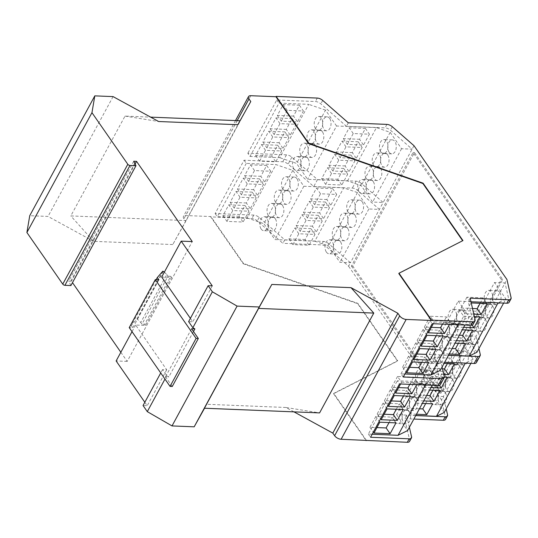 <?xml version="1.0" encoding="UTF-8"?>
<svg xmlns="http://www.w3.org/2000/svg" width="538" height="538" viewBox="0 0 538 538"><rect width="100%" height="100%" fill="white"/><g stroke="black" fill="none" stroke-linecap="round" stroke-linejoin="round"><path stroke-width="0.4" stroke-dasharray="2.69 2.02" d="M433.285 323.735L434.24 321.973L430.252 316.236L446.432 316.889L450.42 322.632L449.465 324.394M430.252 316.236L424.374 327.07L431.321 327.353M442.512 324.111L446.432 316.889M427.004 335.302L423.016 329.565L439.196 330.218L443.184 335.961M423.016 329.565L417.138 340.399L424.085 340.682M436.231 335.678L439.196 330.218M419.768 348.631L415.78 342.894L431.953 343.547L435.941 349.29M415.78 342.894L409.895 353.728L416.849 354.011M428.994 349.007L431.953 343.547M412.532 361.96L408.544 356.223L424.717 356.876L428.705 362.619M408.544 356.223L402.659 367.057L409.613 367.34M421.758 362.336L424.717 356.876M466.917 297.184L461.032 308.018L465.02 313.762L470.905 302.928L466.917 297.184L483.09 297.844L487.078 303.587M461.032 308.018L472.505 308.489M480.131 303.304L483.09 297.844M459.681 310.513L453.796 321.347L457.784 327.091L463.669 316.257L459.681 310.513L475.854 311.172L479.842 316.916M453.796 321.347L469.977 322.006L475.854 311.172M452.445 323.842L446.56 334.676L450.548 340.419L456.432 329.586L452.445 323.842L468.618 324.501L472.606 330.245M446.56 334.676L459.378 335.201M465.652 329.962L468.618 324.501M445.208 337.178L439.324 348.012L443.312 353.748L449.196 342.914L445.208 337.178L461.382 337.83L465.37 343.574M439.324 348.012L452.142 348.53M458.416 343.291L461.382 337.83M449.553 321.657A6.994 4.264 -87.7 0 0 452.162 323.311A6.994 4.264 -87.7 0 0 456.372 318.812A6.994 4.264 -87.7 0 0 455.343 310.991A6.994 4.264 -87.7 0 0 452.734 309.337A6.994 4.264 -87.7 0 0 448.524 313.836A6.994 4.264 -87.7 0 0 449.553 321.657M442.317 334.986A6.994 4.264 -87.7 0 0 444.926 336.64A6.994 4.264 -87.7 0 0 449.136 332.141A6.994 4.264 -87.7 0 0 448.107 324.32A6.994 4.264 -87.7 0 0 445.498 322.666A6.994 4.264 -87.7 0 0 441.288 327.165A6.994 4.264 -87.7 0 0 442.317 334.986M435.081 348.315A6.994 4.264 -87.7 0 0 437.69 349.969A6.994 4.264 -87.7 0 0 441.9 345.47A6.994 4.264 -87.7 0 0 440.871 337.649A6.994 4.264 -87.7 0 0 438.255 335.994A6.994 4.264 -87.7 0 0 434.052 340.493A6.994 4.264 -87.7 0 0 435.081 348.315M427.845 361.644A6.994 4.264 -87.7 0 0 430.454 363.298A6.994 4.264 -87.7 0 0 434.664 358.799A6.994 4.264 -87.7 0 0 433.635 350.978A6.994 4.264 -87.7 0 0 431.019 349.323A6.994 4.264 -87.7 0 0 426.816 353.822A6.994 4.264 -87.7 0 0 427.845 361.644M434.206 357.434L428.322 368.268L432.31 374.011L438.194 363.177L434.206 357.434L450.38 358.093L454.368 363.829M428.322 368.268L442.498 368.846M447.421 363.547L450.38 358.093M426.97 370.763L421.086 381.597L425.074 387.34L430.958 376.506L426.97 370.763L443.144 371.422L447.132 377.158M421.086 381.597L437.26 382.256L443.144 371.422M419.734 384.092L413.85 394.926L417.838 400.669L423.715 389.835L419.734 384.092L435.908 384.751L439.896 390.487M413.85 394.926L426.668 395.45M432.942 390.205L435.908 384.751M412.491 397.421L406.614 408.255L410.602 413.998L416.479 403.164L412.491 397.421L428.672 398.08L432.66 403.816M406.614 408.255L419.432 408.779M425.706 403.534L428.672 398.08M416.842 381.906A6.994 4.264 -87.7 0 0 419.452 383.56A6.994 4.264 -87.7 0 0 423.662 379.061A6.994 4.264 -87.7 0 0 422.633 371.24A6.994 4.264 -87.7 0 0 420.017 369.586A6.994 4.264 -87.7 0 0 415.813 374.085A6.994 4.264 -87.7 0 0 416.842 381.906M409.606 395.235A6.994 4.264 -87.7 0 0 412.216 396.889A6.994 4.264 -87.7 0 0 416.425 392.39A6.994 4.264 -87.7 0 0 415.397 384.569A6.994 4.264 -87.7 0 0 412.78 382.915A6.994 4.264 -87.7 0 0 408.577 387.414A6.994 4.264 -87.7 0 0 409.606 395.235M402.37 408.564A6.994 4.264 -87.7 0 0 404.98 410.218A6.994 4.264 -87.7 0 0 409.189 405.719A6.994 4.264 -87.7 0 0 408.154 397.898A6.994 4.264 -87.7 0 0 405.544 396.244A6.994 4.264 -87.7 0 0 401.341 400.743A6.994 4.264 -87.7 0 0 402.37 408.564M395.127 421.893A6.994 4.264 -87.7 0 0 397.743 423.547A6.994 4.264 -87.7 0 0 401.947 419.048A6.994 4.264 -87.7 0 0 400.918 411.227A6.994 4.264 -87.7 0 0 398.308 409.573A6.994 4.264 -87.7 0 0 394.098 414.072A6.994 4.264 -87.7 0 0 395.127 421.893M379.821 422.209L375.833 416.466L392.007 417.125L395.995 422.868M375.833 416.466L369.949 427.3L376.903 427.582M389.041 422.586L392.007 417.125M387.057 408.88L383.069 403.137L399.243 403.796L403.231 409.539M383.069 403.137L377.185 413.971L384.139 414.253M396.284 409.257L399.243 403.796M394.293 395.551L390.306 389.808L406.479 390.467L410.467 396.21M390.306 389.808L384.421 400.642L391.375 400.924M403.52 395.928L406.479 390.467M400.575 383.984L401.53 382.222L397.542 376.479L413.722 377.138L417.703 382.881L416.748 384.636M397.542 376.479L391.664 387.313L398.611 387.595M409.801 384.354L413.722 377.138M485.592 302.692A6.994 4.264 -87.7 0 0 488.201 304.347A6.994 4.264 -87.7 0 0 492.411 299.848A6.994 4.264 -87.7 0 0 491.382 292.033A6.994 4.264 -87.7 0 0 488.766 290.372A6.994 4.264 -87.7 0 0 484.563 294.871A6.994 4.264 -87.7 0 0 485.592 302.692M478.356 316.021A6.994 4.264 -87.7 0 0 480.965 317.676A6.994 4.264 -87.7 0 0 485.175 313.177A6.994 4.264 -87.7 0 0 484.146 305.362A6.994 4.264 -87.7 0 0 481.53 303.701A6.994 4.264 -87.7 0 0 477.327 308.2A6.994 4.264 -87.7 0 0 478.356 316.021M471.12 329.35A6.994 4.264 -87.7 0 0 473.729 331.005A6.994 4.264 -87.7 0 0 477.932 326.505A6.994 4.264 -87.7 0 0 476.903 318.691A6.994 4.264 -87.7 0 0 474.294 317.03A6.994 4.264 -87.7 0 0 470.084 321.529A6.994 4.264 -87.7 0 0 471.12 329.35M463.877 342.679A6.994 4.264 -87.7 0 0 466.493 344.333A6.994 4.264 -87.7 0 0 470.696 339.834A6.994 4.264 -87.7 0 0 469.667 332.02A6.994 4.264 -87.7 0 0 467.058 330.359A6.994 4.264 -87.7 0 0 462.848 334.858A6.994 4.264 -87.7 0 0 463.877 342.679M434.24 321.973L450.42 322.632M424.374 327.07L428.362 332.807M417.138 340.399L421.12 346.136M409.895 353.728L413.883 359.465M402.659 367.057L406.647 372.794M473.796 314.118L465.02 313.762M463.669 316.257L474.388 316.694M463.655 327.326L457.784 327.091M472.129 325.113L469.977 322.006M456.432 329.586L462.303 329.821M456.419 340.655L450.548 340.419M449.196 342.914L455.061 343.15M449.183 353.984L443.312 353.748M463.648 311.327A6.994 4.264 -87.7 0 0 461.039 309.673A6.994 4.264 -87.7 0 0 456.829 314.172A6.994 4.264 -87.7 0 0 457.858 321.993A6.994 4.264 -87.7 0 0 460.474 323.647A6.994 4.264 -87.7 0 0 464.677 319.148A6.994 4.264 -87.7 0 0 463.648 311.327M456.412 324.656A6.994 4.264 -87.7 0 0 453.803 323.002A6.994 4.264 -87.7 0 0 449.593 327.501A6.994 4.264 -87.7 0 0 450.622 335.322A6.994 4.264 -87.7 0 0 453.231 336.976A6.994 4.264 -87.7 0 0 457.441 332.477A6.994 4.264 -87.7 0 0 456.412 324.656M449.176 337.985A6.994 4.264 -87.7 0 0 446.567 336.331A6.994 4.264 -87.7 0 0 442.357 340.83A6.994 4.264 -87.7 0 0 443.386 348.651A6.994 4.264 -87.7 0 0 445.995 350.305A6.994 4.264 -87.7 0 0 450.205 345.806A6.994 4.264 -87.7 0 0 449.176 337.985M441.94 351.314A6.994 4.264 -87.7 0 0 439.324 349.66A6.994 4.264 -87.7 0 0 435.121 354.159A6.994 4.264 -87.7 0 0 436.15 361.98A6.994 4.264 -87.7 0 0 438.759 363.634A6.994 4.264 -87.7 0 0 442.969 359.135A6.994 4.264 -87.7 0 0 441.94 351.314M452.882 362.942A6.994 4.264 -87.7 0 0 455.491 364.596A6.994 4.264 -87.7 0 0 459.701 360.097A6.994 4.264 -87.7 0 0 458.672 352.276A6.994 4.264 -87.7 0 0 456.056 350.621A6.994 4.264 -87.7 0 0 451.853 355.12A6.994 4.264 -87.7 0 0 452.882 362.942M445.639 376.27A6.994 4.264 -87.7 0 0 448.255 377.925A6.994 4.264 -87.7 0 0 452.458 373.426A6.994 4.264 -87.7 0 0 451.429 365.605A6.994 4.264 -87.7 0 0 448.82 363.95A6.994 4.264 -87.7 0 0 444.61 368.449A6.994 4.264 -87.7 0 0 445.639 376.27M438.403 389.599A6.994 4.264 -87.7 0 0 441.019 391.254A6.994 4.264 -87.7 0 0 445.222 386.755A6.994 4.264 -87.7 0 0 444.193 378.934A6.994 4.264 -87.7 0 0 441.584 377.279A6.994 4.264 -87.7 0 0 437.374 381.778A6.994 4.264 -87.7 0 0 438.403 389.599M431.167 402.928A6.994 4.264 -87.7 0 0 433.776 404.583A6.994 4.264 -87.7 0 0 437.986 400.084A6.994 4.264 -87.7 0 0 436.957 392.263A6.994 4.264 -87.7 0 0 434.348 390.608A6.994 4.264 -87.7 0 0 430.138 395.107A6.994 4.264 -87.7 0 0 431.167 402.928M438.194 363.177L444.065 363.412M443.789 374.475L432.31 374.011M430.958 376.506L444.321 377.044M430.945 387.575L425.074 387.34M439.418 385.356L437.26 382.256M423.715 389.835L429.586 390.07M423.709 400.904L417.838 400.669M416.479 403.164L422.35 403.399M416.466 414.233L410.602 413.998M430.938 371.576A6.994 4.264 -87.7 0 0 428.329 369.922A6.994 4.264 -87.7 0 0 424.119 374.421A6.994 4.264 -87.7 0 0 425.148 382.242A6.994 4.264 -87.7 0 0 427.757 383.897A6.994 4.264 -87.7 0 0 431.967 379.398A6.994 4.264 -87.7 0 0 430.938 371.576M423.702 384.905A6.994 4.264 -87.7 0 0 421.093 383.251A6.994 4.264 -87.7 0 0 416.883 387.75A6.994 4.264 -87.7 0 0 417.912 395.571A6.994 4.264 -87.7 0 0 420.521 397.226A6.994 4.264 -87.7 0 0 424.731 392.727A6.994 4.264 -87.7 0 0 423.702 384.905M416.466 398.234A6.994 4.264 -87.7 0 0 413.85 396.58A6.994 4.264 -87.7 0 0 409.647 401.079A6.994 4.264 -87.7 0 0 410.676 408.9A6.994 4.264 -87.7 0 0 413.285 410.555A6.994 4.264 -87.7 0 0 417.495 406.055A6.994 4.264 -87.7 0 0 416.466 398.234M409.23 411.563A6.994 4.264 -87.7 0 0 406.614 409.909A6.994 4.264 -87.7 0 0 402.411 414.408A6.994 4.264 -87.7 0 0 403.439 422.229A6.994 4.264 -87.7 0 0 406.049 423.883A6.994 4.264 -87.7 0 0 410.259 419.384A6.994 4.264 -87.7 0 0 409.23 411.563M369.949 427.3L373.937 433.043M377.185 413.971L381.173 419.714M384.421 400.642L388.409 406.385M401.53 382.222L417.703 382.881M391.664 387.313L395.645 393.056M172.268 386.472L165.516 376.761L168.845 376.896L166.8 375.712L162.557 369.613L166.713 369.781L135.63 325.033L145.468 325.436L171.521 277.447L161.682 277.05M191.568 328.772L165.516 376.761M158.892 279.794L132.839 327.776L129.234 327.629M156.154 279.679L131.265 325.517L132.839 327.776M162.853 271.165L136.8 319.155L131.265 325.517M163.438 271.192L137.385 319.175L136.8 319.155M164.366 272.107L166.8 274.521L140.748 322.504L137.385 319.175M166.8 274.521L167.97 276.209L141.918 324.192L140.748 322.504M167.97 276.209L170.741 276.317L144.688 324.306L141.918 324.192M244.629 175.657L248.617 181.4L264.79 182.059L260.809 176.316L266.687 165.482L250.513 164.823L244.629 175.657L260.809 176.316M248.617 181.4L254.501 170.566L270.675 171.225L264.79 182.059M237.392 188.986L241.38 194.729L257.554 195.388L253.566 189.645L259.45 178.811L243.277 178.152L237.392 188.986L253.566 189.645M241.38 194.729L247.265 183.895L263.438 184.554L257.554 195.388M230.156 202.315L234.144 208.058L250.318 208.717L246.33 202.974L252.214 192.14L236.041 191.481L230.156 202.315L246.33 202.974M234.144 208.058L240.022 197.224L256.202 197.883L250.318 208.717M222.92 215.651L226.908 221.387L243.082 222.046L239.094 216.303L244.978 205.469L228.798 204.817L222.92 215.651L239.094 216.303M226.908 221.387L232.786 210.553L248.966 211.212L243.082 222.046M282.874 189.046A6.994 4.264 -87.7 0 0 285.483 190.708A6.994 4.264 -87.7 0 0 289.693 186.209A6.994 4.264 -87.7 0 0 288.664 178.387A6.994 4.264 -87.7 0 0 286.048 176.733A6.994 4.264 -87.7 0 0 281.845 181.232A6.994 4.264 -87.7 0 0 282.874 189.046M275.638 202.375A6.994 4.264 -87.7 0 0 278.247 204.036A6.994 4.264 -87.7 0 0 282.457 199.537A6.994 4.264 -87.7 0 0 281.421 191.716A6.994 4.264 -87.7 0 0 278.812 190.062A6.994 4.264 -87.7 0 0 274.609 194.561A6.994 4.264 -87.7 0 0 275.638 202.375M268.395 215.704A6.994 4.264 -87.7 0 0 271.011 217.365A6.994 4.264 -87.7 0 0 275.214 212.866A6.994 4.264 -87.7 0 0 274.185 205.045A6.994 4.264 -87.7 0 0 271.576 203.391A6.994 4.264 -87.7 0 0 267.366 207.89A6.994 4.264 -87.7 0 0 268.395 215.704M261.159 229.033A6.994 4.264 -87.7 0 0 263.775 230.694A6.994 4.264 -87.7 0 0 267.978 226.195A6.994 4.264 -87.7 0 0 266.949 218.374A6.994 4.264 -87.7 0 0 264.34 216.72A6.994 4.264 -87.7 0 0 260.13 221.219A6.994 4.264 -87.7 0 0 261.159 229.033M288.94 238.859L292.928 244.602L309.101 245.254L305.113 239.518L310.998 228.684L294.817 228.025L288.94 238.859L305.113 239.518M292.928 244.602L298.805 233.768L314.986 234.42L309.101 245.254M296.176 225.53L300.164 231.273L316.337 231.925L312.349 226.189L318.234 215.355L302.053 214.696L296.176 225.53L312.349 226.189M300.164 231.273L306.041 220.439L322.222 221.091L316.337 231.925M303.412 212.201L307.4 217.944L323.573 218.596L319.585 212.86L325.47 202.026L309.296 201.367L303.412 212.201L319.585 212.86M307.4 217.944L313.284 207.11L329.458 207.762L323.573 218.596M310.648 198.872L314.636 204.615L330.809 205.267L326.822 199.531L332.706 188.697L316.532 188.038L310.648 198.872L326.822 199.531M314.636 204.615L320.52 193.781L336.694 194.433L330.809 205.267M326.398 252.107A6.994 4.264 -87.7 0 0 329.007 253.761A6.994 4.264 -87.7 0 0 333.217 249.262A6.994 4.264 -87.7 0 0 332.188 241.441A6.994 4.264 -87.7 0 0 329.572 239.787A6.994 4.264 -87.7 0 0 325.369 244.286A6.994 4.264 -87.7 0 0 326.398 252.107M333.634 238.778A6.994 4.264 -87.7 0 0 336.243 240.432A6.994 4.264 -87.7 0 0 340.453 235.933A6.994 4.264 -87.7 0 0 339.424 228.112A6.994 4.264 -87.7 0 0 336.815 226.458A6.994 4.264 -87.7 0 0 332.605 230.957A6.994 4.264 -87.7 0 0 333.634 238.778M340.87 225.449A6.994 4.264 -87.7 0 0 343.479 227.103A6.994 4.264 -87.7 0 0 347.689 222.604A6.994 4.264 -87.7 0 0 346.66 214.783A6.994 4.264 -87.7 0 0 344.051 213.129A6.994 4.264 -87.7 0 0 339.841 217.628A6.994 4.264 -87.7 0 0 340.87 225.449M348.106 212.12A6.994 4.264 -87.7 0 0 350.722 213.774A6.994 4.264 -87.7 0 0 354.925 209.275A6.994 4.264 -87.7 0 0 353.896 201.454A6.994 4.264 -87.7 0 0 351.287 199.8A6.994 4.264 -87.7 0 0 347.077 204.299A6.994 4.264 -87.7 0 0 348.106 212.12M499.688 292.369A6.994 4.264 -87.7 0 0 497.078 290.708A6.994 4.264 -87.7 0 0 492.869 295.207A6.994 4.264 -87.7 0 0 493.897 303.029A6.994 4.264 -87.7 0 0 496.507 304.683A6.994 4.264 -87.7 0 0 500.717 300.184A6.994 4.264 -87.7 0 0 499.688 292.369M492.452 305.698A6.994 4.264 -87.7 0 0 489.836 304.037A6.994 4.264 -87.7 0 0 485.632 308.543A6.994 4.264 -87.7 0 0 486.661 316.357A6.994 4.264 -87.7 0 0 489.271 318.019A6.994 4.264 -87.7 0 0 493.48 313.513A6.994 4.264 -87.7 0 0 492.452 305.698M485.215 319.027A6.994 4.264 -87.7 0 0 482.599 317.366A6.994 4.264 -87.7 0 0 478.396 321.872A6.994 4.264 -87.7 0 0 479.425 329.686A6.994 4.264 -87.7 0 0 482.035 331.347A6.994 4.264 -87.7 0 0 486.244 326.842A6.994 4.264 -87.7 0 0 485.215 319.027M477.973 332.356A6.994 4.264 -87.7 0 0 475.363 330.702A6.994 4.264 -87.7 0 0 471.16 335.201A6.994 4.264 -87.7 0 0 472.189 343.015A6.994 4.264 -87.7 0 0 474.798 344.676A6.994 4.264 -87.7 0 0 479.008 340.177A6.994 4.264 -87.7 0 0 477.973 332.356M403.244 377.01L401.045 373.843L404.879 373.997M401.045 373.843L429.996 320.527L459.714 321.731L458.08 324.744M503.622 303.089L505.888 298.92L498.06 302.86M440.306 370.339L429.27 354.455L448.504 355.235M429.27 354.455L458.221 301.139L498.114 302.76M458.221 301.139L469.25 317.016L464.913 325.019M459.714 321.731L469.25 317.016M466.977 352.612A6.994 4.264 -87.7 0 0 464.361 350.958A6.994 4.264 -87.7 0 0 460.158 355.457A6.994 4.264 -87.7 0 0 461.187 363.278A6.994 4.264 -87.7 0 0 463.796 364.932A6.994 4.264 -87.7 0 0 468.006 360.433A6.994 4.264 -87.7 0 0 466.977 352.612M459.741 365.941A6.994 4.264 -87.7 0 0 457.125 364.287A6.994 4.264 -87.7 0 0 452.922 368.786A6.994 4.264 -87.7 0 0 453.951 376.607A6.994 4.264 -87.7 0 0 456.56 378.261A6.994 4.264 -87.7 0 0 460.77 373.762A6.994 4.264 -87.7 0 0 459.741 365.941M452.498 379.27A6.994 4.264 -87.7 0 0 449.889 377.615A6.994 4.264 -87.7 0 0 445.679 382.115A6.994 4.264 -87.7 0 0 446.715 389.936A6.994 4.264 -87.7 0 0 449.324 391.59A6.994 4.264 -87.7 0 0 453.527 387.091A6.994 4.264 -87.7 0 0 452.498 379.27M445.262 392.605A6.994 4.264 -87.7 0 0 442.653 390.944A6.994 4.264 -87.7 0 0 438.443 395.443A6.994 4.264 -87.7 0 0 439.472 403.265A6.994 4.264 -87.7 0 0 442.088 404.919A6.994 4.264 -87.7 0 0 446.291 400.42A6.994 4.264 -87.7 0 0 445.262 392.605M440.393 384.616A5.245 2.609 28.5 0 0 440.501 383.486L435.551 361.906L444.684 362.276M442.088 367.057L439.311 354.972L435.551 361.906M439.311 354.972L448.443 355.342M470.911 363.338L473.178 359.162L465.35 363.11M465.404 363.002L425.511 361.388L436.54 377.266L427.004 381.98L425.37 384.986M415.793 415.484L396.56 414.704L425.511 361.388M432.196 385.269L436.54 377.266M396.56 414.704L407.589 430.582M427.004 381.98L397.286 380.776L399.485 383.937M372.168 434.247L368.335 434.092L397.286 380.776M240.035 120.761L185.993 220.587L70.808 215.913L125.004 116.1L150.633 117.136M145.468 325.436L144.688 324.306M170.741 276.317L171.521 277.447M193.478 331.516L168.845 376.896M190.385 318.361L192.765 321.791L188.616 321.623M429.996 320.527L432.196 323.688M368.335 434.092L370.534 437.253M254.501 170.566L250.513 164.823M266.687 165.482L270.675 171.225M247.265 183.895L243.277 178.152M259.45 178.811L263.438 184.554M240.022 197.224L236.041 191.481M252.214 192.14L256.202 197.883M232.786 210.553L228.798 204.817M244.978 205.469L248.966 211.212M296.969 178.724A6.994 4.264 -87.7 0 0 294.353 177.069A6.994 4.264 -87.7 0 0 290.15 181.568A6.994 4.264 -87.7 0 0 291.179 189.389A6.994 4.264 -87.7 0 0 293.788 191.044A6.994 4.264 -87.7 0 0 297.998 186.545A6.994 4.264 -87.7 0 0 296.969 178.724M289.733 192.053A6.994 4.264 -87.7 0 0 287.117 190.398A6.994 4.264 -87.7 0 0 282.914 194.897A6.994 4.264 -87.7 0 0 283.943 202.718A6.994 4.264 -87.7 0 0 286.552 204.373A6.994 4.264 -87.7 0 0 290.762 199.874A6.994 4.264 -87.7 0 0 289.733 192.053M282.49 205.381A6.994 4.264 -87.7 0 0 279.881 203.727A6.994 4.264 -87.7 0 0 275.678 208.226A6.994 4.264 -87.7 0 0 276.707 216.047A6.994 4.264 -87.7 0 0 279.316 217.702A6.994 4.264 -87.7 0 0 283.526 213.203A6.994 4.264 -87.7 0 0 282.49 205.381M275.254 218.71A6.994 4.264 -87.7 0 0 272.645 217.056A6.994 4.264 -87.7 0 0 268.435 221.555A6.994 4.264 -87.7 0 0 269.464 229.376A6.994 4.264 -87.7 0 0 272.08 231.031A6.994 4.264 -87.7 0 0 276.283 226.532A6.994 4.264 -87.7 0 0 275.254 218.71M298.805 233.768L294.817 228.025M310.998 228.684L314.986 234.42M306.041 220.439L302.053 214.696M318.234 215.355L322.222 221.091M313.284 207.11L309.296 201.367M325.47 202.026L329.458 207.762M320.52 193.781L316.532 188.038M332.706 188.697L336.694 194.433M340.493 241.784A6.994 4.264 -87.7 0 0 337.884 240.123A6.994 4.264 -87.7 0 0 333.674 244.622A6.994 4.264 -87.7 0 0 334.703 252.443A6.994 4.264 -87.7 0 0 337.313 254.097A6.994 4.264 -87.7 0 0 341.522 249.598A6.994 4.264 -87.7 0 0 340.493 241.784M347.73 228.455A6.994 4.264 -87.7 0 0 345.12 226.794A6.994 4.264 -87.7 0 0 340.91 231.293A6.994 4.264 -87.7 0 0 341.939 239.114A6.994 4.264 -87.7 0 0 344.555 240.768A6.994 4.264 -87.7 0 0 348.759 236.269A6.994 4.264 -87.7 0 0 347.73 228.455M354.966 215.126A6.994 4.264 -87.7 0 0 352.356 213.465A6.994 4.264 -87.7 0 0 348.147 217.964A6.994 4.264 -87.7 0 0 349.175 225.785A6.994 4.264 -87.7 0 0 351.791 227.439A6.994 4.264 -87.7 0 0 355.995 222.94A6.994 4.264 -87.7 0 0 354.966 215.126M362.202 201.79A6.994 4.264 -87.7 0 0 359.592 200.136A6.994 4.264 -87.7 0 0 355.383 204.635A6.994 4.264 -87.7 0 0 356.418 212.456A6.994 4.264 -87.7 0 0 359.028 214.111A6.994 4.264 -87.7 0 0 363.231 209.612A6.994 4.264 -87.7 0 0 362.202 201.79M476.392 362.578A5.245 2.609 28.5 0 0 476.507 361.449L472.33 343.19L461.779 342.76L473.178 359.162M476.937 352.235L465.545 335.833L494.496 282.517L505.888 298.92M478.914 348.597L476.096 336.257L443.379 396.506L446.204 408.84M465.545 335.833L476.096 336.257L505.041 282.941L494.496 282.517M509.109 302.336A5.245 2.609 28.5 0 0 509.217 301.206L505.041 282.941L506.924 279.478M473.104 324.374A5.245 2.609 28.5 0 0 473.218 323.237L468.262 301.657L470.965 301.764M415.733 415.592L406.6 415.222L409.371 427.3M445.565 419.364A5.245 2.609 28.5 0 0 445.679 418.234L441.503 399.969L443.379 396.506L432.834 396.076L444.227 412.485M432.834 396.076L461.779 342.76M352.8 266.115L351.415 266.061L413.076 152.496L501.302 279.498L439.64 393.063L441.025 393.117L502.687 279.552L414.462 152.55L352.8 266.115L441.025 393.117M351.415 266.061L439.64 393.063M343.358 138.622L347.346 144.366L363.527 145.018L359.539 139.281L365.416 128.447L349.243 127.788L343.358 138.622L359.539 139.281M347.346 144.366L353.231 133.532L369.404 134.184L363.527 145.018M336.122 151.951L340.11 157.695L356.284 158.347L352.296 152.61L358.18 141.776L342.007 141.117L336.122 151.951L352.296 152.61M340.11 157.695L345.995 146.861L362.168 147.513L356.284 158.347M328.886 165.28L332.874 171.023L349.048 171.676L345.06 165.939L350.944 155.105L334.771 154.446L328.886 165.28L345.06 165.939M332.874 171.023L338.758 160.189L354.932 160.842L349.048 171.676M321.65 178.609L325.638 184.352L341.812 185.005L337.824 179.268L343.708 168.434L327.534 167.775L321.65 178.609L337.824 179.268M325.638 184.352L331.516 173.518L347.696 174.171L341.812 185.005M315.584 128.804A6.994 4.264 -87.7 0 0 318.193 130.458A6.994 4.264 -87.7 0 0 322.403 125.959A6.994 4.264 -87.7 0 0 321.374 118.138A6.994 4.264 -87.7 0 0 318.765 116.484A6.994 4.264 -87.7 0 0 314.555 120.983A6.994 4.264 -87.7 0 0 315.584 128.804M308.348 142.133A6.994 4.264 -87.7 0 0 310.957 143.787A6.994 4.264 -87.7 0 0 315.167 139.288A6.994 4.264 -87.7 0 0 314.138 131.467A6.994 4.264 -87.7 0 0 311.522 129.813A6.994 4.264 -87.7 0 0 307.319 134.312A6.994 4.264 -87.7 0 0 308.348 142.133M301.112 155.462A6.994 4.264 -87.7 0 0 303.721 157.116A6.994 4.264 -87.7 0 0 307.931 152.617A6.994 4.264 -87.7 0 0 306.902 144.796A6.994 4.264 -87.7 0 0 304.286 143.142A6.994 4.264 -87.7 0 0 300.083 147.641A6.994 4.264 -87.7 0 0 301.112 155.462M293.869 168.791A6.994 4.264 -87.7 0 0 296.485 170.445A6.994 4.264 -87.7 0 0 300.688 165.946A6.994 4.264 -87.7 0 0 299.659 158.125A6.994 4.264 -87.7 0 0 297.05 156.471A6.994 4.264 -87.7 0 0 292.84 160.97A6.994 4.264 -87.7 0 0 293.869 168.791M277.339 115.414L281.327 121.151L297.507 121.81L293.519 116.067L299.397 105.233L283.223 104.58L277.339 115.414L293.519 116.067M281.327 121.151L287.211 110.317L303.385 110.976L297.507 121.81M270.103 128.743L274.091 134.48L290.264 135.139L286.283 129.396L292.161 118.562L275.987 117.909L270.103 128.743L286.283 129.396M274.091 134.48L279.975 123.646L296.149 124.305L290.264 135.139M262.867 142.072L266.855 147.809L283.028 148.468L279.04 142.725L284.925 131.891L268.751 131.238L262.867 142.072L279.04 142.725M266.855 147.809L272.739 136.975L288.913 137.634L283.028 148.468M255.631 155.401L259.619 161.138L275.792 161.797L271.804 156.054L277.689 145.22L261.515 144.567L255.631 155.401L271.804 156.054M259.619 161.138L265.503 150.304L281.677 150.963L275.792 161.797M470.145 298.186L468.262 301.657M212.268 285.873L192.765 321.791M125.004 116.1L158.636 121.514M237.83 124.722L240.19 120.768M462.646 240.735L398.806 273.566M293.956 411.859L285.954 407.488L319.585 412.902M366.317 440.286L333.748 393.392L397.71 360.742L357.831 303.338L243.479 263.452L210.903 216.558L185.711 215.536A5.245 2.609 28.5 0 0 183.451 216.424A5.245 2.609 28.5 0 0 183.909 218.758L185.718 221.36L172.765 244.555L185.993 220.587M250.775 101.534L185.718 221.36M172.765 244.555L93.578 241.34L70.808 215.913M93.578 241.34L48.023 216.431L29.745 215.691M113.081 96.605L48.023 216.431M70.915 285.55L68.703 281.071L71.473 281.179L72.489 282.645M134.937 162.927L69.873 282.753M133.767 161.239L68.703 281.071M135.24 163.74L71.473 281.179M120.848 352.255L127.203 361.401L192.261 241.575M127.203 361.401L116.127 360.958M135.63 325.033L132.032 331.657M144.83 402.269L147.21 405.699L143.054 405.531M166.713 369.781L147.21 405.699M162.557 369.613L160.734 372.969M166.8 375.712L164.971 379.075M204.548 408.234L206.76 404.273L204.4 408.228M285.954 407.488L206.76 404.273M409.559 441.402A5.245 2.609 28.5 0 0 409.674 440.266L404.717 418.685L413.85 419.055M406.6 415.222L404.717 418.685M243.479 263.452L243.297 263.788L357.649 303.674L397.528 361.072L333.567 393.729L365.894 440.266M357.831 303.338L357.649 303.674M333.748 393.392L333.567 393.729M244.07 160.216L246.269 163.377L275.987 164.581L292.813 170.364L303.842 186.249L343.742 187.87L357.454 192.577L368.846 208.979L379.398 209.41L357.709 190.439A5.245 2.609 28.5 0 0 352.323 188.105L313.728 186.538L288.112 164.117A5.245 2.609 28.5 0 0 282.726 161.783L244.07 160.216L215.119 213.532L253.775 215.099A5.245 2.609 -151.5 0 1 259.168 217.433L284.784 239.854L282.901 243.324L257.285 220.896A5.245 2.609 28.5 0 0 251.892 218.562L210.721 216.895L243.297 263.788M284.784 239.854L323.372 241.421A5.245 2.609 -151.5 0 1 328.758 243.754L350.446 262.726L348.563 266.189L326.882 247.218A5.245 2.609 28.5 0 0 321.489 244.884L282.901 243.324M246.269 163.377L217.318 216.693L247.036 217.903L275.987 164.581M292.813 170.364L263.862 223.68L274.898 239.565L314.797 241.185L343.742 187.87M247.036 217.903L263.862 223.68M303.842 186.249L274.898 239.565M357.454 192.577L328.503 245.893L339.895 262.295L350.446 262.726L383.157 202.476L361.475 183.505A5.245 2.609 28.5 0 0 356.082 181.171L317.494 179.611L291.878 157.183A5.245 2.609 28.5 0 0 286.485 154.85L247.83 153.283L250.029 156.45L279.747 157.654L308.698 104.338L278.98 103.128L250.029 156.45M314.797 241.185L328.503 245.893M368.846 208.979L339.895 262.295M413.076 152.496L414.462 152.55M502.687 279.552L501.302 279.498M353.231 133.532L349.243 127.788M365.416 128.447L369.404 134.184M345.995 146.861L342.007 141.117M358.18 141.776L362.168 147.513M338.758 160.189L334.771 154.446M350.944 155.105L354.932 160.842M331.516 173.518L327.534 167.775M343.708 168.434L347.696 174.171M329.68 118.474A6.994 4.264 -87.7 0 0 327.07 116.82A6.994 4.264 -87.7 0 0 322.861 121.319A6.994 4.264 -87.7 0 0 323.889 129.14A6.994 4.264 -87.7 0 0 326.499 130.795A6.994 4.264 -87.7 0 0 330.709 126.296A6.994 4.264 -87.7 0 0 329.68 118.474M322.444 131.803A6.994 4.264 -87.7 0 0 319.834 130.149A6.994 4.264 -87.7 0 0 315.624 134.648A6.994 4.264 -87.7 0 0 316.653 142.469A6.994 4.264 -87.7 0 0 319.263 144.123A6.994 4.264 -87.7 0 0 323.472 139.624A6.994 4.264 -87.7 0 0 322.444 131.803M315.207 145.132A6.994 4.264 -87.7 0 0 312.591 143.478A6.994 4.264 -87.7 0 0 308.388 147.977A6.994 4.264 -87.7 0 0 309.417 155.798A6.994 4.264 -87.7 0 0 312.027 157.452A6.994 4.264 -87.7 0 0 316.236 152.953A6.994 4.264 -87.7 0 0 315.207 145.132M307.971 158.461A6.994 4.264 -87.7 0 0 305.355 156.807A6.994 4.264 -87.7 0 0 301.152 161.306A6.994 4.264 -87.7 0 0 302.181 169.127A6.994 4.264 -87.7 0 0 304.79 170.781A6.994 4.264 -87.7 0 0 309 166.282A6.994 4.264 -87.7 0 0 307.971 158.461M287.211 110.317L283.223 104.58M299.397 105.233L303.385 110.976M279.975 123.646L275.987 117.909M292.161 118.562L296.149 124.305M272.739 136.975L268.751 131.238M284.925 131.891L288.913 137.634M265.503 150.304L261.515 144.567M277.689 145.22L281.677 150.963M210.903 216.558L210.721 216.895M441.503 399.969L348.563 266.189M215.119 213.532L217.318 216.693M413.991 145.697L383.157 202.476L372.612 202.046L361.213 185.644L347.508 180.936L307.608 179.315L296.579 163.438L279.747 157.654M347.508 180.936L376.452 127.62L390.164 132.328L401.556 148.73L412.108 149.161L390.42 130.189A5.245 2.609 28.5 0 0 385.033 127.856L346.438 126.289L320.823 103.868A5.245 2.609 28.5 0 0 315.436 101.534L276.781 99.967L247.83 153.283M348.321 122.825L346.438 126.289M376.452 127.62L336.559 126L307.608 179.315M336.559 126L325.524 110.122L296.579 163.438M325.524 110.122L308.698 104.338M276.781 99.967L278.98 103.128M317.494 179.611L313.728 186.538M373.58 165.2A6.994 4.264 -87.7 0 0 376.196 166.854A6.994 4.264 -87.7 0 0 380.4 162.355A6.994 4.264 -87.7 0 0 379.371 154.541A6.994 4.264 -87.7 0 0 376.761 152.879A6.994 4.264 -87.7 0 0 372.552 157.378A6.994 4.264 -87.7 0 0 373.58 165.2M366.344 178.529A6.994 4.264 -87.7 0 0 368.96 180.183A6.994 4.264 -87.7 0 0 373.164 175.684A6.994 4.264 -87.7 0 0 372.135 167.869A6.994 4.264 -87.7 0 0 369.525 166.208A6.994 4.264 -87.7 0 0 365.315 170.707A6.994 4.264 -87.7 0 0 366.344 178.529M359.108 191.858A6.994 4.264 -87.7 0 0 361.718 193.519A6.994 4.264 -87.7 0 0 365.927 189.013A6.994 4.264 -87.7 0 0 364.899 181.198A6.994 4.264 -87.7 0 0 362.289 179.537A6.994 4.264 -87.7 0 0 358.079 184.043A6.994 4.264 -87.7 0 0 359.108 191.858M401.556 148.73L372.612 202.046M390.164 132.328L361.213 185.644M387.676 154.877A6.994 4.264 -87.7 0 0 385.067 153.222A6.994 4.264 -87.7 0 0 380.864 157.721A6.994 4.264 -87.7 0 0 381.893 165.536A6.994 4.264 -87.7 0 0 384.502 167.197A6.994 4.264 -87.7 0 0 388.712 162.698A6.994 4.264 -87.7 0 0 387.676 154.877M380.44 168.206A6.994 4.264 -87.7 0 0 377.831 166.551A6.994 4.264 -87.7 0 0 373.621 171.05A6.994 4.264 -87.7 0 0 374.65 178.865A6.994 4.264 -87.7 0 0 377.266 180.526A6.994 4.264 -87.7 0 0 381.469 176.027A6.994 4.264 -87.7 0 0 380.44 168.206M373.204 181.535A6.994 4.264 -87.7 0 0 370.595 179.88A6.994 4.264 -87.7 0 0 366.385 184.379A6.994 4.264 -87.7 0 0 367.414 192.194A6.994 4.264 -87.7 0 0 370.03 193.855A6.994 4.264 -87.7 0 0 374.233 189.356A6.994 4.264 -87.7 0 0 373.204 181.535M389.129 152.207A6.994 4.264 -87.7 0 0 391.738 153.868A6.994 4.264 -87.7 0 0 395.948 149.362A6.994 4.264 -87.7 0 0 394.919 141.548A6.994 4.264 -87.7 0 0 392.303 139.887A6.994 4.264 -87.7 0 0 388.1 144.392A6.994 4.264 -87.7 0 0 389.129 152.207M380.823 151.871A6.994 4.264 -87.7 0 0 383.433 153.525A6.994 4.264 -87.7 0 0 387.636 149.026A6.994 4.264 -87.7 0 0 386.607 141.212A6.994 4.264 -87.7 0 0 383.998 139.55A6.994 4.264 -87.7 0 0 379.794 144.049A6.994 4.264 -87.7 0 0 380.823 151.871M444.267 376.553L440.501 383.486M480.273 354.522L476.507 361.449M511.1 297.736L509.217 301.206M475.094 319.774L473.218 323.237M237.184 120.647L183.909 218.758M411.557 436.802L409.674 440.266M447.555 414.764L445.679 418.234M259.168 217.433L257.285 220.896M323.372 241.421L321.489 244.884M328.758 243.754L326.882 247.218M250.769 95.71L185.711 215.536M253.775 215.099L251.892 218.562M317.319 98.071L315.436 101.534M322.706 100.404L320.823 103.868M392.303 126.726L390.42 130.189M386.916 124.392L385.033 127.856M286.485 154.85L282.726 161.783M291.878 157.183L288.112 164.117M356.082 181.171L352.323 188.105M361.475 183.505L357.709 190.439M461.039 309.673L452.734 309.337M460.474 323.647L452.162 323.311M453.803 323.002L445.498 322.666M453.231 336.976L444.926 336.64M446.567 336.331L438.255 335.994M445.995 350.305L437.69 349.969M439.324 349.66L431.019 349.323M438.759 363.634L430.454 363.298M428.329 369.922L420.017 369.586M427.757 383.897L419.452 383.56M421.093 383.251L412.78 382.915M420.521 397.226L412.216 396.889M413.85 396.58L405.544 396.244M413.285 410.555L404.98 410.218M406.614 409.909L398.308 409.573M406.049 423.883L397.743 423.547M497.078 290.708L488.766 290.372M496.507 304.683L488.201 304.347M489.836 304.037L481.53 303.701M489.271 318.019L480.965 317.676M482.599 317.366L474.294 317.03M482.035 331.347L473.729 331.005M475.363 330.702L467.058 330.359M474.798 344.676L466.493 344.333M464.361 350.958L456.056 350.621M463.796 364.932L455.491 364.596M457.125 364.287L448.82 363.95M456.56 378.261L448.255 377.925M449.889 377.615L441.584 377.279M449.324 391.59L441.019 391.254M442.653 390.944L434.348 390.608M442.088 404.919L433.776 404.583M294.353 177.069L286.048 176.733M293.788 191.044L285.483 190.708M287.117 190.398L278.812 190.062M286.552 204.373L278.247 204.036M279.881 203.727L271.576 203.391M279.316 217.702L271.011 217.365M272.645 217.056L264.34 216.72M272.08 231.031L263.775 230.694M337.884 240.123L329.572 239.787M337.313 254.097L329.007 253.761M345.12 226.794L336.815 226.458M344.555 240.768L336.243 240.432M352.356 213.465L344.051 213.129M351.791 227.439L343.479 227.103M359.592 200.136L351.287 199.8M359.028 214.111L350.722 213.774M327.07 116.82L318.765 116.484M326.499 130.795L318.193 130.458M319.834 130.149L311.522 129.813M319.263 144.123L310.957 143.787M312.591 143.478L304.286 143.142M312.027 157.452L303.721 157.116M305.355 156.807L297.05 156.471M304.79 170.781L296.485 170.445M235.496 120.579L183.451 216.424M385.067 153.222L376.761 152.879M384.502 167.197L376.196 166.854M377.831 166.551L369.525 166.208M377.266 180.526L368.96 180.183M370.595 179.88L362.289 179.537M370.03 193.855L361.718 193.519M392.303 139.887L383.998 139.55M391.738 153.868L383.433 153.525"/><path stroke-width="0.81" d="M431.321 327.353L440.548 327.723L442.512 324.111M424.085 340.682L433.312 341.052L436.231 335.678M416.849 354.011L426.076 354.381L428.994 349.007M409.613 367.34L418.84 367.71L421.758 362.336M472.505 308.489L477.213 308.678L480.131 303.304M459.378 335.201L462.734 335.335L465.652 329.962M452.142 348.53L455.498 348.664L458.416 343.291M442.498 368.846L444.496 368.927L447.421 363.547M426.668 395.45L430.023 395.585L432.942 390.205M419.432 408.779L422.787 408.914L425.706 403.534M376.903 427.582L386.123 427.959L389.041 422.586M384.139 414.253L393.365 414.63L396.284 409.257M391.375 400.924L400.602 401.301L403.52 395.928M398.611 387.595L407.838 387.972L409.801 384.354M449.465 324.394L444.536 333.466L428.362 332.807L433.285 323.735M444.536 333.466L440.548 327.723M427.004 335.302L443.184 335.961L437.3 346.795L421.12 346.136L427.004 335.302M437.3 346.795L433.312 341.052M419.768 348.631L435.941 349.29L430.064 360.124L413.883 359.465L419.768 348.631M430.064 360.124L426.076 354.381M412.532 361.96L428.705 362.619L422.821 373.453L406.647 372.794L412.532 361.96M422.821 373.453L418.84 367.71M471.234 302.941L487.078 303.587L481.201 314.421L473.796 314.118M481.201 314.421L477.213 308.678M474.388 316.694L479.842 316.916L473.958 327.75L463.655 327.326M473.958 327.75L472.129 325.113M462.303 329.821L472.606 330.245L466.722 341.079L456.419 340.655M466.722 341.079L462.734 335.335M455.061 343.15L465.37 343.574L459.486 354.407L449.183 353.984M459.486 354.407L455.498 348.664M444.065 363.412L454.368 363.829L448.484 374.663L443.789 374.475M448.484 374.663L444.496 368.927M444.321 377.044L447.132 377.158L441.247 387.992L430.945 387.575M441.247 387.992L439.418 385.356M429.586 390.07L439.896 390.487L434.011 401.321L423.709 400.904M434.011 401.321L430.023 395.585M422.35 403.399L432.66 403.816L426.775 414.65L416.466 414.233M426.775 414.65L422.787 408.914M379.821 422.209L395.995 422.868L390.111 433.702L373.937 433.043L379.821 422.209M390.111 433.702L386.123 427.959M387.057 408.88L403.231 409.539L397.347 420.373L381.173 419.714L387.057 408.88M397.347 420.373L393.365 414.63M394.293 395.551L410.467 396.21L404.589 407.044L388.409 406.385L394.293 395.551M404.589 407.044L400.602 401.301M416.748 384.636L411.826 393.715L395.645 393.056L400.575 383.984M411.826 393.715L407.838 387.972M258.596 308.409L204.4 408.228L319.585 412.902L373.782 313.082L258.596 308.409L271.825 284.447L259.235 306.996L237.083 306.095L212.355 291.804L208.119 285.705L188.616 321.623L192.853 327.729L194.897 328.906L191.568 328.772L198.32 338.489L172.268 386.472L170.055 386.385L196.108 338.402L155.287 279.646L129.234 327.629L170.055 386.385M198.32 338.489L196.108 338.402M155.287 279.646L158.892 279.794L157.318 277.534L156.154 279.679M157.318 277.534L162.853 271.165L164.366 272.107M404.879 373.997L430.763 375.047L440.306 370.339L464.913 325.019M458.08 324.744L430.763 375.047M498.06 302.86L469.17 356.075L476.937 352.235L503.622 303.089M448.504 355.235L469.17 356.075M472.734 321.791A5.245 2.609 28.5 0 0 474.987 320.904A5.245 2.609 28.5 0 0 475.094 319.774L470.145 298.186L508.733 299.753A5.245 2.609 28.5 0 0 510.986 298.866A5.245 2.609 28.5 0 0 511.1 297.736L506.924 279.478L413.991 145.697L392.303 126.726A5.245 2.609 28.5 0 0 386.916 124.392L348.321 122.825L322.706 100.404A5.245 2.609 28.5 0 0 317.319 98.071L276.149 96.396L308.725 143.29L423.076 183.176L462.949 240.58L398.988 273.23L431.563 320.123L472.734 321.791L470.851 325.261L432.196 323.688L403.244 377.01L441.9 378.577A5.245 2.609 28.5 0 0 444.153 377.689A5.245 2.609 28.5 0 0 444.267 376.553L442.088 367.057M444.684 362.276L474.139 363.466A5.245 2.609 28.5 0 0 476.392 362.578L480.158 355.652A5.245 2.609 28.5 0 0 480.273 354.522L478.914 348.597M448.443 355.342L477.905 356.539A5.245 2.609 28.5 0 0 480.158 355.652M465.35 363.11L436.459 416.318L415.793 415.484M470.911 363.338L444.227 412.485L436.459 416.318M425.37 384.986L398.053 435.296L407.589 430.582L432.196 385.269M398.053 435.296L372.168 434.247M150.633 117.136L240.035 120.761M194.897 328.906L193.478 331.516M208.119 285.705L212.268 285.873L181.185 241.132L161.682 277.05L190.385 318.361M409.371 427.3L411.557 436.802A5.245 2.609 -151.5 0 1 411.442 437.939A5.245 2.609 -151.5 0 1 409.189 438.82L370.534 437.253L399.485 383.937L438.14 385.504A5.245 2.609 28.5 0 0 440.393 384.616L444.153 377.689M470.965 301.764L506.85 303.224A5.245 2.609 28.5 0 0 509.109 302.336L510.986 298.866M470.851 325.261A5.245 2.609 28.5 0 0 473.104 324.374L474.987 320.904M446.204 408.84L447.555 414.764A5.245 2.609 -151.5 0 1 447.448 415.901A5.245 2.609 -151.5 0 1 445.188 416.782L415.733 415.592M212.355 291.804L192.853 327.729M276.149 96.396L275.967 96.732L250.769 95.71A5.245 2.609 -151.5 0 0 248.516 96.598A5.245 2.609 -151.5 0 0 248.973 98.931L250.775 101.534L237.83 124.722L158.636 121.514L113.081 96.605L94.809 95.865L29.745 215.691L26.9 232.51L62.751 284.118A1.748 0.868 28.5 0 0 64.923 285.308L70.915 285.55L135.973 165.724L129.981 165.482A1.748 0.868 -151.5 0 1 127.815 164.292L91.958 112.684L26.9 232.51M308.725 143.29L308.543 143.626L422.895 183.512L462.646 240.735M423.076 183.176L422.895 183.512M398.988 273.23L398.806 273.566L431.382 320.46L406.183 319.438A5.245 2.609 -151.5 0 1 399.673 315.873L397.871 313.277L332.807 433.103L334.616 435.706A5.245 2.609 28.5 0 0 341.126 439.264L407.306 442.29A5.245 2.609 28.5 0 0 409.559 441.402L411.442 437.939M431.563 320.123L431.382 320.46M373.782 313.082L351.011 287.655L271.825 284.447M293.956 411.859L332.807 433.103M397.871 313.277L351.011 287.655M91.958 112.684L94.809 95.865M135.24 163.74L136.531 161.353L133.767 161.239L135.973 165.724M136.531 161.353L192.261 241.575L181.185 241.132M72.489 282.645L120.848 352.255M132.032 331.657L116.127 360.958L144.83 402.269M160.734 372.969L143.054 405.531L147.291 411.631L172.019 425.921L194.171 426.822L204.548 408.234M164.971 379.075L147.291 411.631M237.083 306.095L172.019 425.921M259.235 306.996L194.171 426.822M413.85 419.055L443.312 420.252A5.245 2.609 28.5 0 0 445.565 419.364L447.448 415.901M365.894 440.266L366.136 440.615M275.967 96.732L308.543 143.626M477.905 356.539L474.139 363.466M441.9 378.577L438.14 385.504M508.733 299.753L506.85 303.224M399.673 315.873L334.616 435.706M406.183 319.438L341.126 439.264M248.973 98.931L237.184 120.647M127.815 164.292L62.751 284.118M129.981 165.482L64.923 285.308M409.189 438.82L407.306 442.29M445.188 416.782L443.312 420.252M248.516 96.598L235.496 120.579"/></g></svg>
